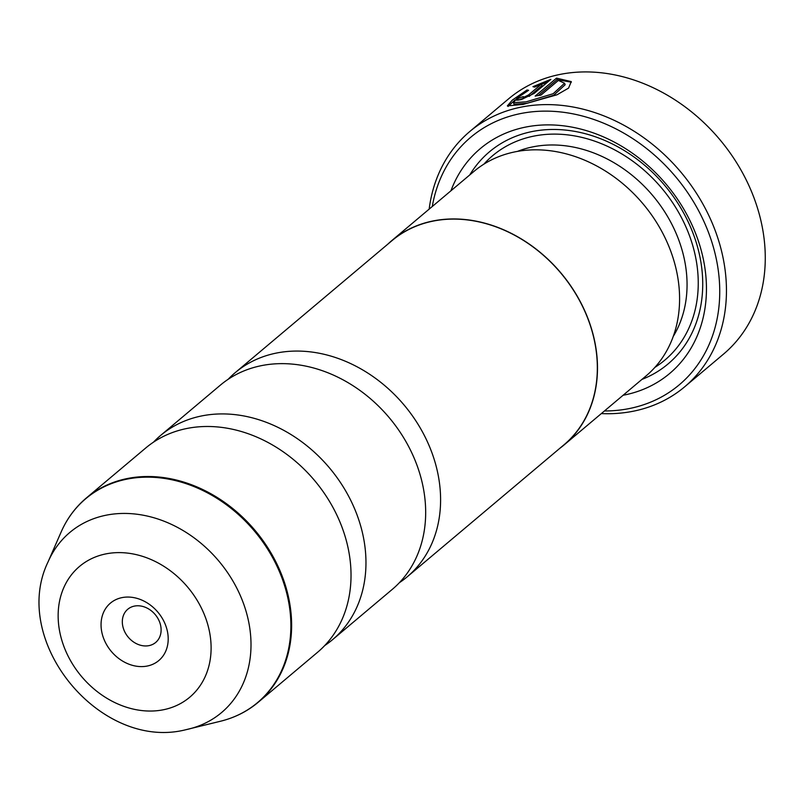 <?xml version="1.0" encoding="UTF-8"?>
<svg xmlns="http://www.w3.org/2000/svg" width="805" height="805" viewBox="0 0 805 805"><rect width="100%" height="100%" fill="white"/><g stroke="black" fill="none" stroke-linecap="round" stroke-linejoin="round"><path stroke-width="1.21" d="M153.493 442.156A133.479 108.273 49.9 0 1 160.608 435.455A133.479 108.273 49.9 0 1 200.475 416.185A133.479 108.273 49.9 0 1 345.093 489.923A133.479 108.273 49.9 0 1 332.556 639.673A133.479 108.273 49.9 0 1 324.737 645.54M228.137 379.316A133.479 108.273 49.9 0 1 235.251 372.614A133.479 108.273 49.9 0 1 275.109 353.335A133.479 108.273 49.9 0 1 419.727 427.083A133.479 108.273 49.9 0 1 407.189 576.823A133.479 108.273 49.9 0 1 399.381 582.699M160.608 435.455L220.318 385.182A133.479 108.273 49.9 0 1 260.186 365.903A133.479 108.273 49.9 0 1 404.804 439.651A133.479 108.273 49.9 0 1 392.266 589.391L332.556 639.673M72.359 512.805A133.479 108.273 49.9 0 1 86.266 498.054L145.685 448.033A133.479 108.273 49.9 0 1 185.542 428.753A133.479 108.273 49.9 0 1 330.161 502.501A133.479 108.273 49.9 0 1 317.623 652.241L258.214 702.272A133.479 108.273 49.9 0 1 241.309 713.461M121.656 597.692A37.543 30.449 -130.1 0 0 103.654 638.456A37.543 30.449 -130.1 0 0 147.597 665.966A37.543 30.449 -130.1 0 0 165.599 625.203A37.543 30.449 -130.1 0 0 121.656 597.692M134.224 606.135A21.695 17.599 -130.1 0 0 127.743 609.264A21.695 17.599 -130.1 0 0 125.711 633.605A21.695 17.599 -130.1 0 0 149.207 645.59A21.695 17.599 -130.1 0 0 155.687 642.45A21.695 17.599 -130.1 0 0 157.72 618.119A21.695 17.599 -130.1 0 0 134.224 606.135M513.429 102.668L514.013 104.187L526.802 103.342L553.739 95.242L565.15 84.746L564.567 83.227L553.156 93.722L526.229 101.822L513.429 102.668L517.152 98.019L528.623 90.301L527.034 89.979L512.292 100.122L507.351 105.908L523.169 104.398L557.02 94.779L568.561 88.107L571.268 81.607L556.517 78.135L535.174 96.097A166.846 135.341 49.9 0 1 540.91 95.151L558.378 80.44L564.577 83.227M508.086 106.451L514.908 100.031M538.193 95.564L557.09 79.655L556.517 78.135M557.09 79.655L571.329 82.191M524.317 97.033L523.129 96.63A166.846 135.341 -130.1 0 0 517.786 98.613L516.579 100.222L521.258 99.599L534.128 93.45L550.872 79.343L532.94 86.658L534.58 87.121L541.453 84.072L528.583 94.91L524.317 97.033M523.31 98.703L523.129 96.63M684.693 386.792L723.504 354.12A166.846 135.341 -130.1 0 0 739.181 166.937A166.846 135.341 -130.1 0 0 558.408 74.754A166.846 135.341 -130.1 0 0 508.579 98.854L469.768 131.537A166.846 135.341 49.9 0 1 519.597 107.437A166.846 135.341 49.9 0 1 700.37 199.62A166.846 135.341 49.9 0 1 684.693 386.792A166.846 135.341 49.9 0 1 634.863 410.892A166.846 135.341 49.9 0 1 601.325 413.589M604.434 410.973A161.845 131.285 -130.1 0 0 630.899 408.226A161.845 131.285 -130.1 0 0 708.511 232.474A161.845 131.285 -130.1 0 0 519.084 113.877A161.845 131.285 -130.1 0 0 432.275 206.503M387.849 244.126A133.65 108.413 49.9 0 1 391.884 240.514L473.984 171.385A133.65 108.413 49.9 0 1 513.902 152.085A133.65 108.413 49.9 0 1 658.691 225.923A133.65 108.413 49.9 0 1 646.143 375.855L564.043 444.984A133.65 108.413 49.9 0 1 559.787 448.345M450.931 190.795A146.993 119.241 49.9 0 1 524.216 127.381A146.993 119.241 49.9 0 1 696.255 235.1A146.993 119.241 49.9 0 1 625.767 394.722A146.993 119.241 49.9 0 1 623.09 395.265M469.738 174.967A138.651 112.469 49.9 0 1 530.827 131.819A138.651 112.469 49.9 0 1 689.533 224.796A138.651 112.469 49.9 0 1 641.897 379.427M391.884 240.514A133.65 108.413 49.9 0 1 431.792 221.214A133.65 108.413 49.9 0 1 576.591 295.053A133.65 108.413 49.9 0 1 564.043 444.984M235.251 372.614L391.995 240.645A133.479 108.273 49.9 0 1 431.852 221.365A133.479 108.273 49.9 0 1 576.471 295.113A133.479 108.273 49.9 0 1 563.933 444.853L407.189 576.823M429.166 209.119A166.846 135.341 49.9 0 1 469.768 131.537M541.554 84.344L547.732 81.989M523.169 98.331A166.846 135.341 49.9 0 0 518.36 100.132L517.786 98.613M528.583 94.91L529.157 96.429L542.027 85.592L541.453 84.072M527.426 91.005L527.034 89.979M61.2 531.864C67.087 518.48 75.449 507.21 86.266 498.054A133.479 108.273 49.9 0 1 126.133 478.774A133.479 108.273 49.9 0 1 270.752 552.522A133.479 108.273 49.9 0 1 258.214 702.272C247.346 711.368 234.819 717.688 220.62 721.21A133.308 108.142 -130.1 0 0 281.015 575.505A133.308 108.142 -130.1 0 0 125.61 479.418A133.308 108.142 -130.1 0 0 61.2 531.864L48.119 561.759A117.751 95.523 49.9 0 1 105.012 515.431A117.751 95.523 49.9 0 1 242.285 600.299A117.751 95.523 49.9 0 1 188.944 729.008A117.751 95.523 49.9 0 1 186.368 729.602M164.17 709.597A85.521 69.371 -130.1 0 0 205.174 616.731A85.521 69.371 -130.1 0 0 105.083 554.061A85.521 69.371 -130.1 0 0 64.078 646.928A85.521 69.371 -130.1 0 0 164.17 709.597M517.514 151.38A125.308 101.641 49.9 0 1 531.702 147.104A125.308 101.641 49.9 0 1 658.279 202.548A125.308 101.641 49.9 0 1 673.272 336.369M483.865 164.18A133.65 108.413 49.9 0 1 532.558 136.377A133.65 108.413 49.9 0 1 681 216.726A133.65 108.413 49.9 0 1 654.928 367.352M48.119 561.759C9.499 641.162 100.494 751.649 186.076 729.662L220.62 721.21"/></g></svg>
